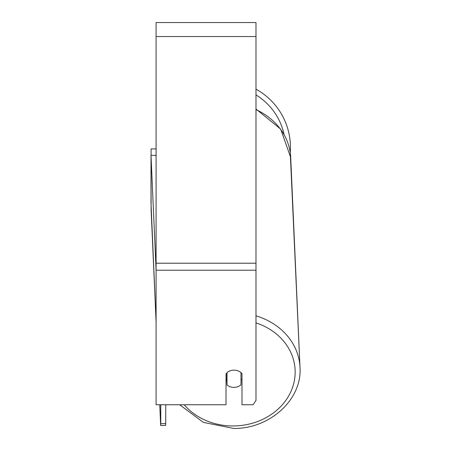 <?xml version="1.0" encoding="UTF-8"?>
<svg xmlns="http://www.w3.org/2000/svg" width="451" height="451" viewBox="0 0 451 451"><rect width="100%" height="100%" fill="white"/><g stroke="black" fill="none" stroke-linecap="round" stroke-linejoin="round"><path stroke-width="0.68" d="M240.992 372.616L240.992 384.844A9.99 8.648 -2.5 0 1 234.001 387.392A9.99 8.648 -2.5 0 1 227.011 384.996L227.011 372.622M226.013 379.748A9.99 8.648 -2.5 0 0 226.814 380.503L227.011 384.996M227.011 372.639A9.99 8.648 -2.5 0 1 228.956 371.331A9.99 8.654 0 0 1 241.995 373.608L241.995 404.75L253.101 404.75L255.982 400.426L255.982 270.2L156.091 270.2L156.091 404.75L226.013 404.75L226.013 373.608M241.995 379.105A9.99 8.648 -2.5 0 1 240.992 380.17M226.814 380.503L226.814 372.791M255.982 270.2L255.982 22.55L156.091 22.55L156.091 270.2M255.982 89.185A66.427 66.427 0 0 1 290.241 152.59L299.994 367.317A66.427 57.514 177.5 0 0 255.982 315.835M151.096 155.392L151.096 148.915L156.091 148.915M156.091 157.331L156.001 155.336L151.006 155.392L151.119 209.794L156.091 322.144L151.006 202.973L151.006 155.392L156.091 270.239M165.765 423.624L160.776 423.681L160.663 425.507L159.744 404.75L160.663 425.507L165.658 425.451L165.765 404.75M160.776 404.75L160.776 423.681M255.982 322.91A61.432 53.19 -2.5 0 1 294.108 381.884A61.432 53.19 -2.5 0 1 233.736 425.953A61.432 53.19 -2.5 0 1 184.2 404.75M255.982 109.599A66.427 57.514 -2.5 0 1 290.715 157.591L299.994 367.317C302.333 399.479 269.839 428.929 233.686 428.45C269.839 428.929 302.333 399.479 299.994 367.317M255.982 36.537L156.091 36.537M255.982 263.209L156.091 263.209M284.062 134.426A61.432 61.432 0 0 0 255.982 94.952M179.667 404.75L203.367 422.378L233.686 428.45M255.982 109.024L280.685 129.116L290.715 157.591"/></g></svg>

